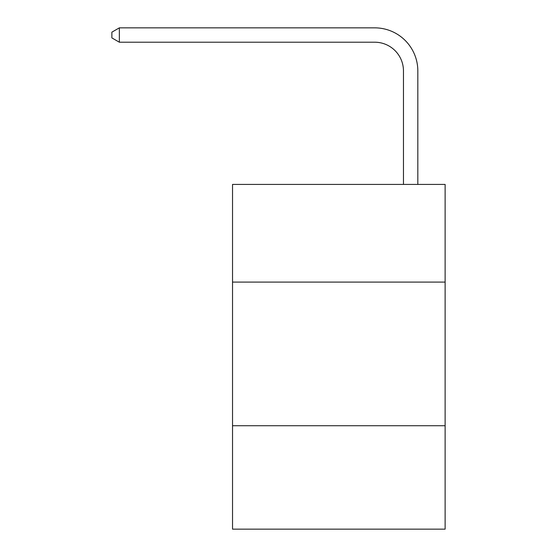 <?xml version="1.0" encoding="UTF-8"?>
<svg xmlns="http://www.w3.org/2000/svg" width="557" height="557" viewBox="0 0 557 557"><rect width="100%" height="100%" fill="white"/><g stroke="black" fill="none" stroke-linecap="round" stroke-linejoin="round"><path stroke-width="0.84" d="M445.12 282.093L445.12 184.416L232.534 184.416L232.534 282.093L445.12 282.093L445.12 529.15L232.534 529.15L232.534 282.093M445.12 425.729L232.534 425.729M403.463 184.416L403.463 70.941A28.727 28.727 0 0 0 374.736 42.214L119.351 42.214L111.88 37.904L111.88 32.16L119.351 27.85L374.736 27.85A43.091 43.091 0 0 1 417.827 70.941L417.827 184.416M403.463 70.941A28.727 28.727 0 0 0 374.736 42.214A28.727 28.727 0 0 1 403.463 70.941A28.727 28.727 0 0 0 374.736 42.214A28.727 28.727 0 0 1 403.463 70.941A28.727 28.727 0 0 0 374.736 42.214A28.727 28.727 0 0 1 403.463 70.941A28.727 28.727 0 0 0 374.736 42.214A28.727 28.727 0 0 1 403.463 70.941A28.727 28.727 0 0 0 374.736 42.214A28.727 28.727 0 0 1 403.463 70.941A28.727 28.727 0 0 0 374.736 42.214A28.727 28.727 0 0 1 403.463 70.941A28.727 28.727 0 0 0 374.736 42.214A28.727 28.727 0 0 1 403.463 70.941A28.727 28.727 0 0 0 374.736 42.214A28.727 28.727 0 0 1 403.463 70.941A28.727 28.727 0 0 0 374.736 42.214A28.727 28.727 0 0 1 403.463 70.941M119.351 27.85L374.736 27.85L119.351 27.85L374.736 27.85L119.351 27.85L374.736 27.85L119.351 27.85L374.736 27.85L119.351 27.85L374.736 27.85L119.351 27.85L374.736 27.85L119.351 27.85L374.736 27.85L119.351 27.85L374.736 27.85L119.351 27.85L374.736 27.85L119.351 27.85L119.351 42.214"/></g></svg>
